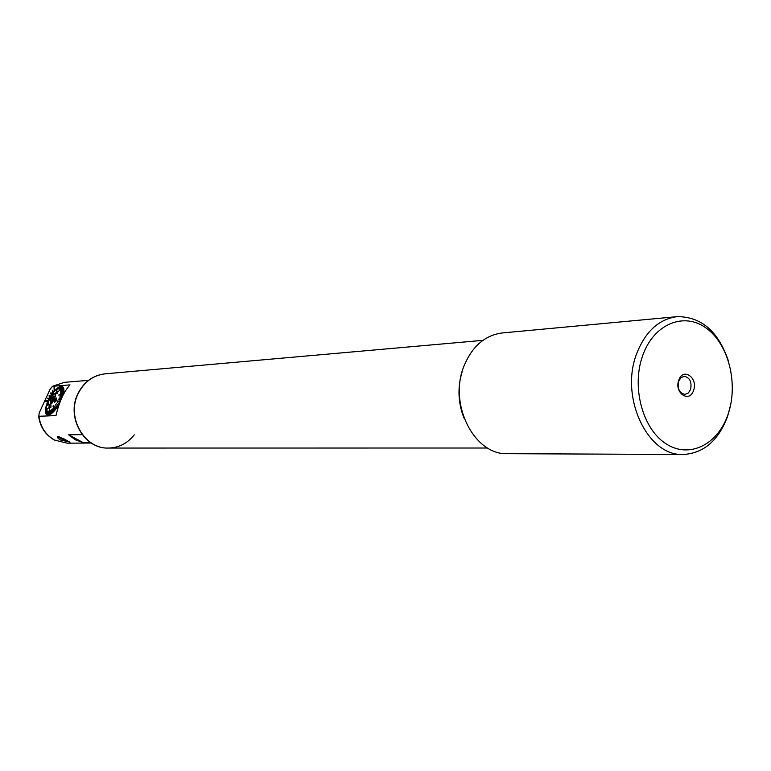 <?xml version="1.0" encoding="UTF-8"?>
<svg xmlns="http://www.w3.org/2000/svg" width="771" height="771" viewBox="0 0 771 771"><rect width="100%" height="100%" fill="white"/><g stroke="black" fill="none" stroke-linecap="round" stroke-linejoin="round"><path stroke-width="1.16" d="M690.575 389.49C691.972 381.953 689.843 377.559 684.176 376.315L680.909 377.723L678.644 381.231C677.237 388.748 679.347 393.143 684.976 394.434L688.291 393.037L690.575 389.49M693.563 390.405C698.41 377.877 683 367.073 678.788 380.17C673.893 392.844 689.457 403.493 693.563 390.405M642.812 355.258C631.276 386.493 642.339 428.512 665.72 443.585C688.937 459.121 717.859 444.819 728.065 414.297C738.599 383.987 728.672 344.174 706.275 328.157C684.05 311.696 653.991 323.791 642.812 355.258M728.836 362.187C718.832 331.761 701.6 316.582 677.14 316.65C658.983 319.069 645.529 331.328 636.769 353.426C619.441 396.978 647.553 456.509 683.241 454.485C703.692 453.309 718.495 440.569 727.631 416.263L730.706 404.563M677.14 316.65L502.316 332.947C485.219 335.183 472.536 345.977 464.267 365.348C447.922 403.464 474.03 455.42 507.655 453.695L683.241 454.485M461.993 372.239C457.405 387.765 458.09 403.06 464.026 418.113M105.097 373.829L105.203 373.819C92.963 375.323 83.875 382.059 77.958 394.029C66.287 417.448 84.463 449.136 108.489 448.057C118.898 447.787 127.475 443.383 134.221 434.834M58.23 436.367L70.026 442.111L60.466 440.01C57.603 438.159 56.736 436.964 57.873 436.405L58.23 436.367M61.054 386.338L58.018 388.998M61.16 386.329L62.258 386.454C64.07 387.321 64.407 390.039 63.27 394.617M39.148 413.063L49.942 389.567L52.457 386.31L70.007 384.874C63.791 391.803 59.116 402.038 55.994 415.579L38.907 416.282L39.148 413.063M90.525 442.544L83.181 442.593L75.433 439.855L68.667 434.844L82.169 434.622M54.49 386.599L54.587 390.656L54.51 386.608L54.066 387.09L54.163 391.109L52.544 393.808M59.126 404.293C54.384 411.897 50.375 415.463 47.089 414.981M45.084 401.585L47.783 401.421L45.084 401.585M47.426 398.713L48.824 399.176L47.407 398.703L47.744 398.058L49.19 398.52M49.296 395.311L50.433 396.352L49.315 395.321L48.92 395.947L50.057 396.988M51.763 394.241L50.992 392.699L50.568 393.287L51.368 394.877M53.18 392.352L52.727 390.251L52.149 394.068L53.816 391.562M48.081 400.747L45.364 400.91L45.065 401.566M51.753 394.251L50.973 392.69M53.17 392.372L52.727 390.251M83.181 442.593L68.667 434.844M63.723 438.468L59.039 437.581L67.867 441.716L67.356 440.386M58.278 436.367L58.673 437.099M60.928 438.67L66.634 441.051L66.508 440.289L63.579 438.709L60.793 437.899L60.928 438.67L61.217 438.024M64.35 439.123L63.848 440.241M49.797 398.626C51.686 395.272 53.353 393.653 54.799 393.769C55.83 394.521 55.57 396.525 54.028 399.783C52.129 403.146 50.462 404.765 49.016 404.64C47.985 403.879 48.245 401.874 49.797 398.626M54.105 396.323L52.216 397.624L52.091 399.59L50.578 400.804L51.387 402.144M53.276 399.58L50.279 402.751L50.539 398.829L53.97 395.822L53.276 399.58M51.965 401.556L50.578 400.804M53.768 398.472L52.216 397.624M51.117 395.87L53.257 393.239M50.799 396.429L53.748 392.747M54.837 409.767L52.968 406.076L54.558 410.105L56.013 408.341L54.731 406.076L56.013 408.341L59.965 402.009L56.534 400.785L60.061 401.768M52.823 393.47L54.963 390.251M53.922 391.928L56.1 389.104M54.808 391.042L57.218 388.141M55.676 390.29L58.288 387.37M59.3 386.811L56.534 389.712M59.56 386.666L56.158 390.704M59.579 386.685L60.234 386.464M61.275 386.338L58.692 388.921M61.294 386.348L61.815 386.444M61.979 386.502L59.271 389.008L61.979 386.502L62.451 386.782L59.878 389.384L62.586 386.907L62.933 387.341L58.606 391.196L63.039 387.505L63.289 388.102L60.456 390.492L63.27 388.092M59.859 389.365L62.432 386.772M58.606 391.196L62.914 387.321M63.338 388.305L63.501 389.056L60.591 391.282L63.54 389.326L63.579 390.203L60.61 392.217L63.55 390.193M60.591 391.282L63.482 389.047M60.61 392.217L63.55 390.502L63.501 391.514L60.514 393.277L63.453 391.861L63.28 392.969L58.692 395.089L63.251 392.959M60.514 393.277L63.473 391.504M63.174 393.345L62.914 394.55L59.993 395.706L62.894 394.54M60.013 395.716L62.808 394.954L62.412 396.227L59.598 397.046L62.393 396.217M62.249 396.641L59.569 397.036M52.033 402.848L48.987 404.698C47.744 402.982 48.679 399.947 51.782 395.581L54.828 393.721C56.081 395.427 55.146 398.472 52.033 402.848M49.315 398.723L48.072 400.775M47.176 404.37L45.412 409.044M47.291 408.447L45.846 413.728L47.32 408.457M47.195 408.273L45.72 413.545L46.289 414.297L47.127 410.808L46.308 414.306L46.886 414.663L47.6 411.088L46.906 414.673L47.735 415.116M49.113 414.509L49.643 408.842L49.142 414.519L48.448 414.731L48.833 411.126L48.216 414.759L47.629 414.817L48.168 411.194L47.629 414.817L46.915 414.673M60.148 401.546L56.514 400.775M56.341 398.405L55.57 398.935L56.341 398.405L56.697 399.349L56.601 397.981L54.115 400.747L54.278 402.443L55.676 401.479L54.346 402.472M56.649 398L56.341 399.33M55.734 399.85L55.531 400.332L55.734 399.85M55.358 400.197L54.423 400.872L55.502 400.322M56.505 392.198L57.892 391.061M57.266 393.615L57.989 391.244L57.266 393.615M56.929 393.875L56.196 392.718L55.772 393.075L56.216 392.738M51.773 395.292C56.803 392.073 56.89 394.685 52.042 403.137C48.718 406.327 47.542 405.662 48.525 401.132L51.773 395.292M53.257 405.739L54.866 409.786M58.201 405.083L56.456 403.532L58.23 405.093M60.697 400.188L58.471 399.821L60.697 400.178M61.458 398.414L59.078 398.424L61.458 398.405M63.203 393.355L58.692 395.089M63.357 388.324L60.475 390.502M61.998 386.512L59.251 388.989M54.192 391.119L52.852 393.48M53.7 392.892L51.869 395.07L53.719 392.902M53.054 392.516L52.149 394.068M51.936 394.039L52.688 392.998M50.443 396.573L51.59 394.54M48.91 399.06L50.558 396.149M48.496 400.255L47.31 402.52M47.889 401.643L47.089 403.079L47.889 401.643M46.655 404.255L47.869 401.633M47.359 402.992L46.106 405.941M46.935 404.312L45.691 407.541M46.424 406.741L45.354 409.488L46.424 406.741M45.277 410.413L46.405 406.722M46.318 407.801L45.287 411.627M46.327 408.736L45.431 412.668M46.491 409.758L45.508 412.938L46.511 409.767M45.73 413.516L46.433 409.536M49.643 408.842L49.373 414.422L50.356 413.882L50.327 410.442L50.375 413.892L51.426 413.14L51.156 409.854L51.445 413.15L52.534 412.196L52.033 409.112L52.563 412.206L53.681 411.068L52.929 408.225L53.71 411.078L54.558 410.105M50.847 407.782L50.992 405.132L50.847 407.782M48.766 407.252L49.392 406.317L48.766 407.252L49.171 407.83M48.824 408.341L49.209 405.797L50.558 407.184L49.72 405.96M47.407 405.267L48.342 401.199M60.89 399.725L58.451 399.812M61.661 397.961L59.059 398.405M57.247 402.173L58.982 403.782M54.731 406.076L55.714 408.697M55.608 404.842L56.842 407.155M56.456 403.532L57.941 405.507M52.929 408.225L53.401 411.367M50.327 410.442L50.096 414.037M51.156 409.854L51.156 413.343M52.033 409.112L52.255 412.446M48.216 414.759L48.814 411.116M47.002 410.692L46.164 414.172M47.6 411.088L46.732 414.596M48.168 411.194L47.436 414.798M51.917 394.029L51.281 395.282M50.558 407.184L50.992 405.132M50.549 407.772L49.373 406.307M55.772 393.075L56.331 391.841M56.591 392.391L57.054 393.171L57.584 391.552L56.591 392.391L57.565 391.601M57.064 393.152L56.611 392.4M55.387 401.286L54.519 401.999L54.423 400.872M55.714 399.841L55.57 398.935M104.991 373.839C92.742 375.342 83.663 382.079 77.736 394.039C66.075 417.458 84.251 449.136 108.268 448.057L108.383 448.057M482.916 340.358L105.203 373.819C92.963 375.323 83.875 382.059 77.958 394.029C66.287 417.448 84.463 449.136 108.489 448.057L487.677 448.018M91.267 443.026L67.135 443.18L54.596 440.068C45.701 434.998 40.468 427.067 38.907 416.282M52.707 386.232L64.446 382.329L88.492 380.344M62.74 386.724L62.258 386.454M67.135 443.18L54.384 440.029C45.335 434.873 40.073 426.864 38.589 415.993M52.457 386.31L64.446 382.329M59.039 437.581L58.288 436.608M68.05 441.706L69.188 441.619M62.393 386.743L63.193 387.187M48.525 401.132L48.004 402.038M47.947 402.192L46.366 405.103M51.994 394.579L53.093 392.458"/></g></svg>
